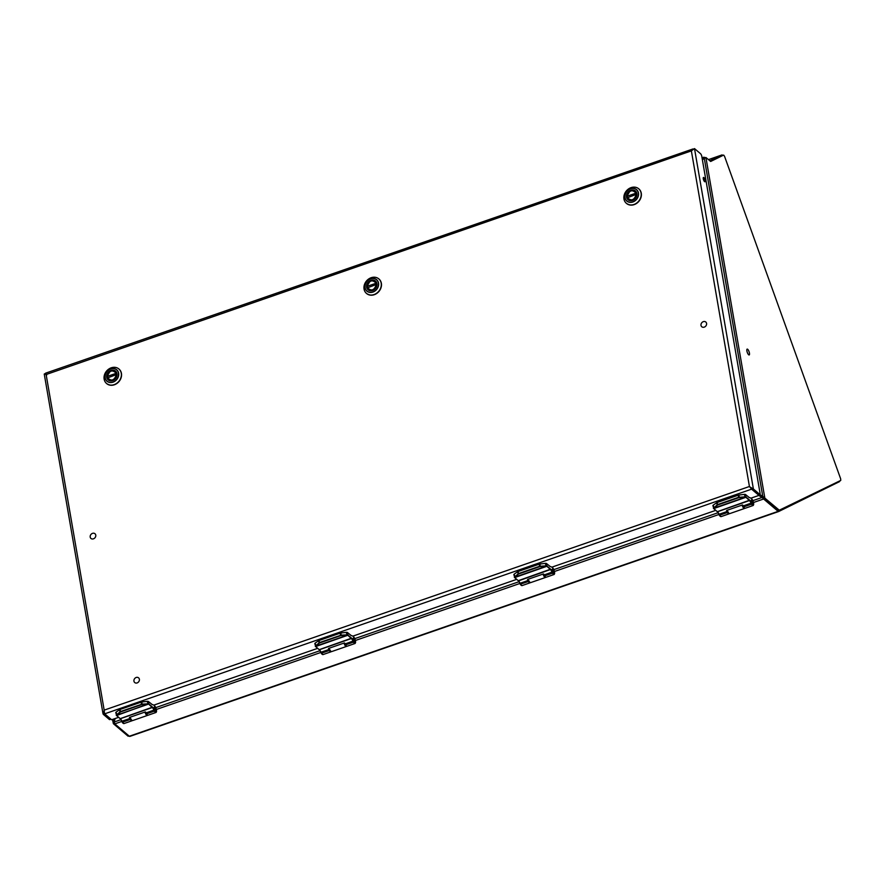 <?xml version="1.0" encoding="UTF-8"?>
<svg xmlns="http://www.w3.org/2000/svg" width="885" height="885" viewBox="0 0 885 885"><rect width="100%" height="100%" fill="white"/><g stroke="black" fill="none" stroke-linecap="round" stroke-linejoin="round"><path stroke-width="1.33" d="M155.284 710.445A1.881 0.586 70.9 0 0 155.616 710.567A1.881 0.586 70.9 0 0 155.683 709.029A1.881 0.586 70.9 0 0 154.709 707.115A1.881 0.586 70.9 0 0 154.388 707.004A1.881 0.586 70.9 0 0 154.311 708.542A1.881 0.586 70.9 0 0 155.284 710.445M752.427 503.488A1.881 0.586 70.9 0 0 752.748 503.598A1.881 0.586 70.9 0 0 752.825 502.06A1.881 0.586 70.9 0 0 751.852 500.158A1.881 0.586 70.9 0 0 751.52 500.036A1.881 0.586 70.9 0 0 751.453 501.574A1.881 0.586 70.9 0 0 752.427 503.488A1.914 0.597 70.9 0 0 752.759 503.62A1.914 0.597 70.9 0 0 752.825 502.06A1.914 0.597 70.9 0 0 751.841 500.136A1.914 0.597 70.9 0 0 751.509 500.014A1.914 0.597 70.9 0 0 751.442 501.574A1.914 0.597 70.9 0 0 752.427 503.51M553.379 572.473A1.881 0.586 70.9 0 0 553.711 572.584A1.881 0.586 70.9 0 0 553.778 571.046A1.881 0.586 70.9 0 0 552.804 569.144A1.881 0.586 70.9 0 0 552.472 569.022A1.881 0.586 70.9 0 0 552.406 570.571A1.881 0.586 70.9 0 0 553.379 572.473A1.914 0.597 70.9 0 0 553.711 572.617A1.914 0.597 70.9 0 0 553.789 571.057A1.914 0.597 70.9 0 0 552.793 569.121A1.914 0.597 70.9 0 0 552.461 569A1.914 0.597 70.9 0 0 552.395 570.559A1.914 0.597 70.9 0 0 553.379 572.495M354.332 641.459A1.881 0.586 70.9 0 0 354.664 641.581A1.881 0.586 70.9 0 0 354.73 640.032A1.881 0.586 70.9 0 0 353.757 638.129A1.881 0.586 70.9 0 0 353.425 638.019A1.881 0.586 70.9 0 0 353.358 639.556A1.881 0.586 70.9 0 0 354.332 641.459A1.914 0.597 70.9 0 0 354.675 641.603A1.914 0.597 70.9 0 0 354.741 640.043A1.914 0.597 70.9 0 0 353.757 638.107A1.914 0.597 70.9 0 0 353.425 637.985A1.914 0.597 70.9 0 0 353.347 639.545A1.914 0.597 70.9 0 0 354.343 641.481M113.877 718.974L113.38 723.687L114.541 723.288M112.472 719.461L113.38 723.687L127.993 736.11L128.989 735.944L128.248 736.198M114.309 721.574L113.214 721.485L112.837 719.328M779.419 510.324L762.759 496.352L762.383 497.027L758.843 494.826L762.383 497.027L778.114 510.778L840.75 480.411L840.661 478.84L724.527 156.258L723.642 155.085L710.699 161.446L705.92 157.508L702.369 159.709M705.057 157.784L704.504 157.32L704.814 157.895M779.652 510.424L778.114 510.778M710.467 161.369L722.359 155.539M779.663 510.424L778.369 510.866M705.92 157.508L764.806 497.901L763.611 498.996L753.478 502.503M759.573 494.372L762.759 496.352L704.261 158.149M723.642 155.085L722.326 155.55L723.642 155.085M704.56 181.613A2.268 0.708 70.9 0 0 704.958 181.757A2.268 0.708 70.9 0 0 705.035 179.898A2.268 0.708 70.9 0 0 703.863 177.597A2.268 0.708 70.9 0 0 703.464 177.465A2.268 0.708 70.9 0 0 703.387 179.312A2.268 0.708 70.9 0 0 704.56 181.613M703.719 180.297A2.268 0.708 70.9 0 0 703.398 179.367M759.828 494.272L758.533 494.726A2.179 0.675 -109.1 0 1 758.146 494.593L759.452 494.14A2.179 0.675 70.9 0 0 759.828 494.272A2.179 0.675 70.9 0 0 760.016 492.989L701.805 156.435A2.179 0.675 70.9 0 0 700.566 153.747L694.504 148.591L693.032 149.476M118.601 717.337L111.643 719.748L104.684 713.83L751.907 489.051M317.638 648.351L153.879 705.113L151.766 704.349M516.685 579.365L352.927 636.116L350.803 635.364M715.733 510.368L551.963 567.13L549.851 566.378M758.81 494.638L758.943 495.401L751.011 498.144L748.898 497.381M758.943 495.401L751.973 489.482A2.71 0.841 70.9 0 1 751.808 489.305L751.752 488.774M758.146 494.593L752.084 489.438L750.026 487.004L751.675 488.122M110.636 719.018A2.179 0.675 70.9 0 0 110.968 719.162L109.718 719.605A2.179 0.675 -109.1 0 1 109.331 719.472L103.268 714.317L104.574 713.863L110.636 719.018L109.331 719.472M44.892 374.266L44.394 373.924L45.655 373.481M104.353 713L104.552 713.697M45.699 373.47L46.717 375.03M759.452 494.14L753.389 488.985L752.084 489.438M44.394 373.924L46.12 374.521L104.176 710.135L749.429 486.496L691.373 150.881L694.504 148.591L753.389 488.985L750.026 487.004M749.429 486.496L751.808 489.305M44.25 374.078L102.948 713.399L103.268 714.317L104.176 710.135L104.507 713.653A2.71 0.841 70.9 0 0 104.684 713.83M45.566 373.182L692.933 148.968L691.373 150.881L46.12 374.521L45.644 373.315M45.655 373.426L45.843 374.211M136.19 677.467A3.097 2.6 130.4 0 1 137.131 682.932A3.097 2.6 -49.6 0 1 136.19 677.467M374.798 280.556A5.741 4.823 -49.6 0 0 367.784 282.669A5.741 4.823 -49.6 0 0 368.049 289.782A5.741 4.823 -49.6 0 0 368.735 290.258A5.741 4.823 -49.6 0 0 375.749 288.145A5.741 4.823 -49.6 0 0 375.483 281.032A5.741 4.823 -49.6 0 0 374.798 280.556M365.538 282.282A9.525 8.009 -49.6 0 0 366.445 293.389A9.525 8.009 -49.6 0 0 379.698 289.981A9.525 8.009 -49.6 0 0 378.791 278.875A9.525 8.009 -49.6 0 0 365.538 282.282M117.13 374.598L116.433 374.576C114.309 380.561 111.322 381.59 107.483 377.685L108.468 379.919L110.857 380.871M116.433 374.576L107.229 378.028M116.212 373.304L107.262 376.413C109.397 370.428 112.373 369.399 116.212 373.304L116.909 373.326L115.669 371.446L111.222 370.771L110.094 371.291L107.008 376.579M107.008 376.767L107.915 377.53M634.711 190.474A5.741 4.823 -49.6 0 0 627.697 192.587A5.741 4.823 -49.6 0 0 627.963 199.7A5.741 4.823 -49.6 0 0 628.66 200.176A5.741 4.823 -49.6 0 0 635.673 198.063A5.741 4.823 -49.6 0 0 635.397 190.95A5.741 4.823 -49.6 0 0 634.711 190.474M625.452 192.189A9.525 8.009 -49.6 0 0 626.359 203.307A9.525 8.009 -49.6 0 0 639.612 199.899A9.525 8.009 -49.6 0 0 638.704 188.782A9.525 8.009 -49.6 0 0 625.452 192.189M377.043 284.516L376.346 284.494C374.222 290.479 371.246 291.508 367.408 287.592L368.381 289.826L370.771 290.789M376.346 284.494L367.142 287.946M376.125 283.222L367.187 286.32C369.31 280.346 372.297 279.306 376.125 283.222L376.822 283.244L375.583 281.353L371.136 280.678L370.019 281.209L366.921 286.497M366.921 286.674L367.828 287.448M114.873 370.649A5.741 4.823 -49.6 0 0 107.859 372.762A5.741 4.823 -49.6 0 0 108.136 379.875A5.741 4.823 -49.6 0 0 108.822 380.351A5.741 4.823 -49.6 0 0 115.835 378.227A5.741 4.823 -49.6 0 0 115.57 371.125A5.741 4.823 -49.6 0 0 114.873 370.649M105.625 372.364A9.525 8.009 -49.6 0 0 106.532 383.47A9.525 8.009 -49.6 0 0 119.785 380.074A9.525 8.009 -49.6 0 0 118.867 368.956A9.525 8.009 -49.6 0 0 105.625 372.364M636.957 194.423L636.26 194.401C634.136 200.386 631.16 201.426 627.321 197.51L628.295 199.744L630.695 200.696M636.26 194.401L627.056 197.864M636.049 193.14L627.1 196.238C629.224 190.253 632.211 189.224 636.049 193.14L636.746 193.151L635.507 191.271L631.049 190.596L629.932 191.127L626.834 196.404M626.834 196.592L627.742 197.366M92.505 533.367A3.097 2.6 130.4 0 1 93.456 538.832A3.097 2.6 -49.6 0 1 92.505 533.367M749.219 354.94A3.097 0.962 -109.1 0 1 749.175 354.962A3.097 0.962 -109.1 0 1 747.283 352.407A3.097 0.962 -109.1 0 1 747.117 349.121A3.097 0.962 70.9 0 1 747.15 349.11A3.097 0.962 70.9 0 1 749.053 351.666A3.097 0.962 70.9 0 1 749.219 354.94M703.321 321.653A3.097 2.6 130.4 0 1 704.261 327.129A3.097 2.6 -49.6 0 1 703.321 321.653M129.332 736.231A2.898 0.896 70.9 0 0 129.841 736.408L778.645 511.53A2.898 0.896 70.9 0 1 778.147 511.353L129.332 736.231L114.796 723.875L114.187 722.016L115.116 718.543M722.691 155.417A2.898 0.896 70.9 0 0 721.906 154.952A2.898 0.896 70.9 0 0 721.883 154.964L708.42 159.632L721.906 154.952M709.87 160.86L721.883 154.964M702.17 158.537L704.504 157.32L703.287 157.618L703.752 158.57M129.841 736.408A2.898 0.896 70.9 0 0 129.874 736.397L778.612 511.541A2.898 0.896 70.9 0 0 778.678 511.519L839.489 481.639A2.898 0.896 70.9 0 0 839.776 480.887M763.39 497.713L762.073 497.459L763.611 498.996L778.147 511.353M758.81 495.445L762.073 497.459L752.858 500.656M355.372 642.952A3.805 1.184 -109.1 0 1 355.007 643.495A3.805 1.184 -109.1 0 1 353.469 642.123A3.44 1.062 -109.1 0 1 353.004 641.183A4.834 1.504 70.9 0 0 351.555 638.727A3.02 0.94 70.9 0 0 351.356 638.539L347.374 634.833L341.179 635.142L319.43 642.587L315.27 646.216M314.949 643.86A1.516 0.675 -9.8 0 1 314.817 643.649L315.713 646.537L347.573 635.353L347.374 634.833M314.817 643.649A1.516 0.675 -9.8 0 1 315.148 643.118L318.534 640.74A1.516 0.675 -9.8 0 1 319.076 640.475L340.139 633.173A1.516 0.675 -9.8 0 1 340.813 633.018L346.212 632.355A1.516 0.675 -9.8 0 1 347.528 632.565L350.947 635.319M353.281 636.514L353.436 636.569C355.505 639.501 356.024 641.802 355.007 643.495L347.152 646.216A3.805 1.184 -109.1 0 1 345.615 644.855L345.615 644.844A3.44 1.062 -109.1 0 1 345.15 643.904A4.834 1.504 70.9 0 0 344.907 643.373L344.42 642.93L328.567 648.428L328.623 649.026L328.567 648.428M328.49 648.65A3.861 1.195 -109.1 0 0 328.623 649.026A4.834 1.504 70.9 0 1 328.855 649.546A3.44 1.062 70.9 0 0 329.331 650.497L329.331 650.497A3.805 1.184 70.9 0 0 330.868 651.858A3.805 1.184 70.9 0 0 331.112 651.637M753.467 504.981A3.805 1.184 -109.1 0 1 753.102 505.512A3.805 1.184 -109.1 0 1 751.564 504.151A3.44 1.062 -109.1 0 1 751.088 503.2A4.834 1.504 70.9 0 0 749.639 500.755A3.02 0.94 70.9 0 0 749.451 500.556L745.469 496.85L738.599 497.304L717.525 504.605L713.365 508.233M713.044 505.877A1.516 0.675 -9.8 0 1 712.912 505.667L713.808 508.554L745.657 497.381L745.469 496.85M712.912 505.667A1.516 0.675 -9.8 0 1 713.233 505.147L716.618 502.769A1.516 0.675 -9.8 0 1 717.16 502.503L738.234 495.202A1.516 0.675 -9.8 0 1 738.909 495.047L744.307 494.383A1.516 0.675 -9.8 0 1 745.612 494.593L749.031 497.348M751.365 498.532L751.52 498.587C753.589 501.518 754.12 503.83 753.102 505.512L745.236 508.244A3.805 1.184 -109.1 0 1 743.699 506.873L743.699 506.873A3.44 1.062 -109.1 0 1 743.234 505.932A4.834 1.504 70.9 0 0 742.991 505.401L742.515 504.948L726.662 510.446L726.707 511.043A3.861 1.195 -109.1 0 1 726.574 510.678M726.662 510.446L726.707 511.043A4.834 1.504 70.9 0 1 726.95 511.574A3.44 1.062 70.9 0 0 727.415 512.515L727.415 512.515A3.805 1.184 70.9 0 0 728.952 513.886A3.805 1.184 70.9 0 0 729.196 513.665M156.335 711.938A3.805 1.184 -109.1 0 1 155.97 712.48A3.805 1.184 -109.1 0 1 154.432 711.109A3.44 1.062 -109.1 0 1 153.957 710.168A4.834 1.504 70.9 0 0 152.508 707.712A3.02 0.94 70.9 0 0 152.309 707.524L148.337 703.818L142.142 704.128L120.393 711.573L116.234 715.202M115.913 712.845A1.516 0.675 -9.8 0 1 115.78 712.635L116.676 715.522L148.337 703.818M115.78 712.635A1.516 0.675 -9.8 0 1 116.101 712.115L119.486 709.737A1.516 0.675 -9.8 0 1 120.028 709.471L141.102 702.159A1.516 0.675 -9.8 0 1 141.777 702.004L147.175 701.34A1.516 0.675 -9.8 0 1 148.481 701.562L151.899 704.316M155.295 710.467A1.914 0.597 70.9 0 0 155.627 710.589A1.914 0.597 70.9 0 0 155.694 709.029A1.914 0.597 70.9 0 0 154.709 707.093A1.914 0.597 70.9 0 0 154.377 706.982A1.914 0.597 70.9 0 0 154.311 708.542A1.914 0.597 70.9 0 0 155.295 710.467M154.233 705.5L154.388 705.555C156.457 708.487 156.988 710.788 155.97 712.48L148.105 715.202A3.805 1.184 -109.1 0 1 146.567 713.841L146.567 713.841A3.44 1.062 -109.1 0 1 146.102 712.89A4.834 1.504 70.9 0 0 145.859 712.37L145.372 711.916L129.531 717.414L129.575 718.012A3.861 1.195 -109.1 0 1 129.442 717.646M129.531 717.414L129.575 718.012A4.834 1.504 70.9 0 1 129.818 718.543A3.44 1.062 70.9 0 0 130.283 719.483L130.283 719.483A3.805 1.184 70.9 0 0 131.821 720.844A3.805 1.184 70.9 0 0 132.064 720.633M554.419 573.967A3.805 1.184 -109.1 0 1 554.054 574.498A3.805 1.184 -109.1 0 1 552.517 573.137A3.44 1.062 -109.1 0 1 552.052 572.197A4.834 1.504 70.9 0 0 550.603 569.741A3.02 0.94 70.9 0 0 550.404 569.542L546.421 565.836L539.551 566.289L518.477 573.602L514.318 577.23M513.997 574.874A1.516 0.675 -9.8 0 1 513.864 574.653L514.76 577.551L546.62 566.367L546.421 565.836M513.864 574.653A1.516 0.675 -9.8 0 1 514.185 574.133L517.57 571.754A1.516 0.675 -9.8 0 1 518.112 571.489L539.186 564.188A1.516 0.675 -9.8 0 1 539.861 564.033L545.26 563.369A1.516 0.675 -9.8 0 1 546.565 563.579L549.994 566.334M552.328 567.528L552.472 567.584C554.552 570.504 555.072 572.816 554.054 574.498L546.2 577.23A3.805 1.184 -109.1 0 1 544.662 575.858L544.662 575.858A3.44 1.062 -109.1 0 1 544.187 574.918A4.834 1.504 70.9 0 0 543.943 574.387L543.467 573.945L527.615 579.432L527.659 580.029A3.861 1.195 -109.1 0 1 527.526 579.664M527.615 579.432L527.659 580.029A4.834 1.504 70.9 0 1 527.902 580.56A3.44 1.062 70.9 0 0 528.367 581.5L528.378 581.511A3.805 1.184 70.9 0 0 529.905 582.872A3.805 1.184 70.9 0 0 530.159 582.651M128.845 735.811L127.993 736.11M377.264 288.399A7.401 6.217 130.4 0 1 367.872 291.652A7.401 6.217 130.4 0 1 366.268 282.415A7.401 6.217 130.4 0 1 375.66 279.162A7.401 6.217 130.4 0 1 377.264 288.399M377.375 288.466A7.522 6.317 130.4 0 1 367.828 291.773A7.522 6.317 130.4 0 1 366.202 282.381A7.522 6.317 130.4 0 1 375.749 279.074A7.522 6.317 130.4 0 1 377.375 288.466M378.88 278.952A9.525 8.009 130.4 0 1 378.979 279.029A9.525 8.009 130.4 0 1 379.886 290.147A9.525 8.009 130.4 0 1 366.633 293.543A9.525 8.009 130.4 0 1 366.534 293.466M637.178 198.317A7.401 6.217 130.4 0 1 627.786 201.57A7.401 6.217 130.4 0 1 626.182 192.333A7.401 6.217 130.4 0 1 635.585 189.08A7.401 6.217 130.4 0 1 637.178 198.317M637.288 198.384A7.522 6.317 130.4 0 1 627.742 201.691A7.522 6.317 130.4 0 1 626.115 192.299A7.522 6.317 130.4 0 1 635.662 188.992A7.522 6.317 130.4 0 1 637.288 198.384M638.793 188.87A9.525 8.009 130.4 0 1 638.893 188.947A9.525 8.009 130.4 0 1 639.8 200.054A9.525 8.009 130.4 0 1 626.547 203.461A9.525 8.009 130.4 0 1 626.458 203.384M117.351 378.481A7.401 6.217 130.4 0 1 107.948 381.745A7.401 6.217 130.4 0 1 106.355 372.508A7.401 6.217 130.4 0 1 115.747 369.244A7.401 6.217 130.4 0 1 117.351 378.481M117.462 378.559A7.522 6.317 130.4 0 1 107.915 381.866A7.522 6.317 130.4 0 1 106.288 372.474A7.522 6.317 130.4 0 1 115.835 369.167A7.522 6.317 130.4 0 1 117.462 378.559M118.966 369.045A9.525 8.009 130.4 0 1 119.055 369.122A9.525 8.009 130.4 0 1 119.962 380.229A9.525 8.009 130.4 0 1 106.72 383.636A9.525 8.009 130.4 0 1 106.62 383.559M703.287 157.618L702.082 158.028M778.678 511.519L778.435 510.844M718.045 512.725L553.822 569.641M518.997 581.711L354.774 638.627M319.961 650.696L155.727 707.624M120.913 719.682L114.187 722.016M718.93 514.484L554.441 571.5M519.893 583.469L355.394 640.486M320.846 652.455L156.346 709.471M121.798 721.441L114.796 723.875M131.688 720.125A3.086 0.962 -109.1 0 1 129.719 717.348L131.024 719.959L132.584 720.589A3.805 1.184 -109.1 0 1 130.15 717.193M144.919 712.082A3.805 1.184 70.9 0 0 147.341 715.467L147.773 715.18M346.654 635.187L340.67 635.651L319.596 642.952L315.602 646.205L347.241 635.231L346.212 632.355M315.834 645.862L315.148 643.118M315.713 646.537L319.098 649.59L315.392 646.382M318.534 640.74L319.164 643.185M319.596 642.952L319.076 640.475M340.139 633.173L340.67 635.651M341.201 635.541L340.813 633.018M315.613 646.548L319.242 649.667A3.341 1.04 -109.1 0 0 319.219 649.645M328.855 649.546L320.779 652.3L319.286 649.778L351.81 638.373A3.341 1.04 70.9 0 0 351.588 638.162L319.352 649.623A3.02 0.94 -109.1 0 1 319.551 649.822A4.834 1.504 -109.1 0 1 321.001 652.278A3.44 1.062 70.9 0 0 321.465 653.218L329.331 650.497L321.211 653.13A3.12 0.973 70.9 0 1 320.801 652.311M321.465 653.218L323.003 654.59A3.805 1.184 70.9 0 1 321.465 653.218M321.266 653.23A3.496 1.084 70.9 0 0 322.383 654.391M352.916 636.127L353.513 636.713A3.496 1.084 -109.1 0 1 355.571 641.78A3.496 1.084 -109.1 0 1 353.779 641.846L353.779 641.846A3.12 0.973 -109.1 0 1 353.358 640.983A5.155 1.604 70.9 0 0 351.81 638.373M353.469 642.123L345.615 644.844L353.469 642.123M351.588 638.162L347.96 635.065L347.528 632.565M345.15 643.904L353.358 640.983M319.385 649.833A5.155 1.604 -109.1 0 1 320.779 652.278L321.222 653.196M352.849 636.138L353.513 636.713M728.82 513.167A3.086 0.962 -109.1 0 1 726.85 510.38M742.05 505.114A3.805 1.184 70.9 0 0 744.484 508.499L744.904 508.222M726.817 510.391L728.156 512.99L729.716 513.621A3.805 1.184 -109.1 0 1 727.293 510.225M744.739 497.204L738.754 497.68L717.68 504.981L713.686 508.222L745.336 497.259L744.307 494.383M713.929 507.89L713.233 505.147M713.808 508.554L717.193 511.607L713.476 508.41M716.618 502.769L717.259 505.202M717.68 504.981L717.16 502.503M738.234 495.202L738.754 497.68M739.296 497.569L738.909 495.047M713.708 508.576L717.326 511.685A3.341 1.04 -109.1 0 0 717.304 511.663M726.95 511.574L718.863 514.329L717.37 511.795L749.894 500.401A3.341 1.04 70.9 0 0 749.683 500.18L717.436 511.652A3.02 0.94 -109.1 0 1 717.635 511.84A4.834 1.504 -109.1 0 1 719.085 514.296A3.44 1.062 70.9 0 0 719.56 515.236L727.415 512.515L719.295 515.159A3.12 0.973 70.9 0 1 718.885 514.34M719.56 515.247L721.098 516.608A3.805 1.184 70.9 0 1 719.56 515.247M719.361 515.258A3.496 1.084 70.9 0 0 720.478 516.409M751 498.144L751.597 498.731A3.496 1.084 -109.1 0 1 753.666 503.808A3.496 1.084 -109.1 0 1 751.874 503.864L751.874 503.864A3.12 0.973 -109.1 0 1 751.442 503.012A5.155 1.604 70.9 0 0 749.894 500.401M751.564 504.151L743.699 506.873L751.564 504.151M749.683 500.18L746.044 497.093L745.612 494.593M743.234 505.932L751.442 503.012M719.306 515.214L718.874 514.296A5.155 1.604 -109.1 0 0 717.469 511.851M750.934 498.166L751.597 498.731M529.772 582.153A3.086 0.962 -109.1 0 1 527.803 579.365M543.014 574.1A3.805 1.184 70.9 0 0 545.437 577.496L545.868 577.208M527.77 579.376L529.119 581.976L530.668 582.607A3.805 1.184 -109.1 0 1 528.245 579.221M147.607 704.172L141.622 704.637L120.548 711.938L116.554 715.191L148.204 704.217L147.175 701.34M116.798 714.848L116.101 712.115M116.676 715.522L120.05 718.576L116.344 715.379M119.486 709.737L120.128 712.171M120.548 711.938L120.028 709.471M141.102 702.159L141.622 704.637M142.153 704.537L141.777 702.004M116.577 715.545L120.194 718.653A3.341 1.04 -109.1 0 0 120.172 718.631M129.818 718.543L121.732 721.286L120.238 718.764L152.762 707.358A3.341 1.04 70.9 0 0 152.552 707.148L120.305 718.62A3.02 0.94 -109.1 0 1 120.504 718.808A4.834 1.504 -109.1 0 1 121.953 721.264A3.44 1.062 70.9 0 0 122.429 722.204L130.283 719.483L122.163 722.116A3.12 0.973 70.9 0 1 121.754 721.297L123.955 723.576A3.805 1.184 70.9 0 1 122.429 722.204L122.174 722.182M122.219 722.215A3.496 1.084 70.9 0 0 123.336 723.377M153.868 705.113L154.466 705.699A3.496 1.084 -109.1 0 1 156.534 710.777A3.496 1.084 -109.1 0 1 154.731 710.832L154.731 710.832A3.12 0.973 -109.1 0 1 154.311 709.969A5.155 1.604 70.9 0 0 152.762 707.358M154.432 711.109L146.567 713.841L154.432 711.109M152.552 707.148L148.912 704.051L148.481 701.562M146.102 712.89L154.311 709.969M120.338 718.819A5.155 1.604 -109.1 0 1 121.743 721.264M153.802 705.135L154.466 705.699M330.736 651.139A3.086 0.962 -109.1 0 1 328.755 648.362M343.966 643.085A3.805 1.184 70.9 0 0 346.389 646.481L346.82 646.194M328.722 648.373L330.072 650.962L331.621 651.592A3.805 1.184 -109.1 0 1 329.198 648.207M545.702 566.19L539.717 566.665L518.643 573.967L514.65 577.208L546.288 566.245L545.26 563.369M514.882 576.876L514.185 574.133M514.76 577.551L518.145 580.604L514.439 577.396M517.57 571.754L518.212 574.188M518.643 573.967L518.112 571.489M539.186 564.188L539.717 566.665M540.248 566.555L539.861 564.033M514.661 577.562L518.278 580.671A3.341 1.04 -109.1 0 1 518.278 580.671M528.378 581.511L520.258 584.144A3.12 0.973 70.9 0 1 519.849 583.326L519.827 583.281A5.155 1.604 -109.1 0 0 518.422 580.848M528.367 581.5L520.269 584.2L522.05 585.593A3.805 1.184 70.9 0 1 520.513 584.233A3.44 1.062 70.9 0 1 520.048 583.281L520.269 584.2M520.314 584.244A3.496 1.084 70.9 0 0 521.431 585.405M551.952 567.13L552.561 567.716A3.496 1.084 -109.1 0 1 554.618 572.794A3.496 1.084 -109.1 0 1 552.826 572.849L552.826 572.849A3.12 0.973 -109.1 0 1 552.395 571.998A5.155 1.604 70.9 0 0 550.857 569.387A3.341 1.04 70.9 0 0 550.636 569.166L546.996 566.079L546.565 563.579M552.517 573.137L544.662 575.858L552.517 573.137M550.857 569.387L518.588 580.837A3.02 0.94 -109.1 0 0 518.4 580.637L550.636 569.166M544.187 574.918L552.395 571.998M527.902 580.56L520.048 583.281A4.834 1.504 -109.1 0 0 518.588 580.837L519.816 583.315M551.886 567.152L552.561 567.716M366.445 293.389L366.633 293.543C371.39 296.497 375.804 295.358 379.886 290.147C382.276 285.755 381.966 282.05 378.979 279.029L378.791 278.875M107.185 377.983L107.771 379.145M110.094 371.291C109.032 371.169 107.992 372.961 106.963 376.678M108.468 379.919L109.165 380.517M115.669 371.446L116.366 372.043M626.359 203.307L626.547 203.461C631.304 206.404 635.718 205.276 639.811 200.065C642.189 195.673 641.879 191.968 638.893 188.947L638.704 188.782M367.109 287.89L367.684 289.052M370.019 281.209C368.956 281.087 367.906 282.879 366.877 286.596M368.381 289.826L369.078 290.424M375.583 281.353L376.291 281.95M106.532 383.47L106.72 383.636C111.466 386.579 115.891 385.451 119.973 380.24C122.351 375.848 122.053 372.131 119.055 369.122L118.867 368.956M627.022 197.809L627.598 198.97M629.932 191.127C628.87 190.994 627.819 192.797 626.79 196.503M628.295 199.744L628.992 200.342M635.507 191.271L636.204 191.868M702.037 157.818L703.741 157.231M132.584 720.589L147.341 715.467M330.868 651.858L323.003 654.59M729.716 513.621L744.484 508.499M728.952 513.886L721.098 516.608M530.668 582.607L545.437 577.496M131.821 720.844L123.955 723.576M331.621 651.592L346.389 646.481M529.905 582.872L522.05 585.593"/></g></svg>
